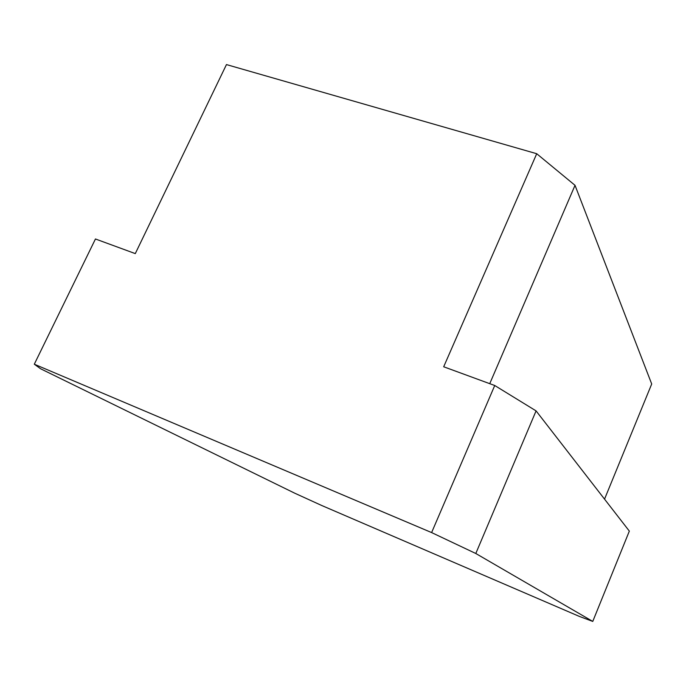 <?xml version="1.0" encoding="UTF-8"?>
<svg xmlns="http://www.w3.org/2000/svg" width="686" height="686" viewBox="0 0 686 686"><rect width="100%" height="100%" fill="white"/><g stroke="black" fill="none" stroke-linecap="round" stroke-linejoin="round"><path stroke-width="1.03" d="M604.538 499.142L651.7 383.997L575.022 185.323L536.718 153.715L226.457 64.578L135.288 253.606L95.448 238.985L34.3 364.215L431.614 532.576L475.801 553.499L592.764 621.422L579.421 616.44L321.777 505.522L294.731 493.191L40.577 368.759L34.3 364.215M489.744 383.68L575.022 185.323M592.764 621.422L629.336 531.101L536.075 410.888L494.735 385.506L443.688 366.778L536.718 153.715M494.735 385.506L431.614 532.576M536.075 410.888L475.801 553.499"/></g></svg>

